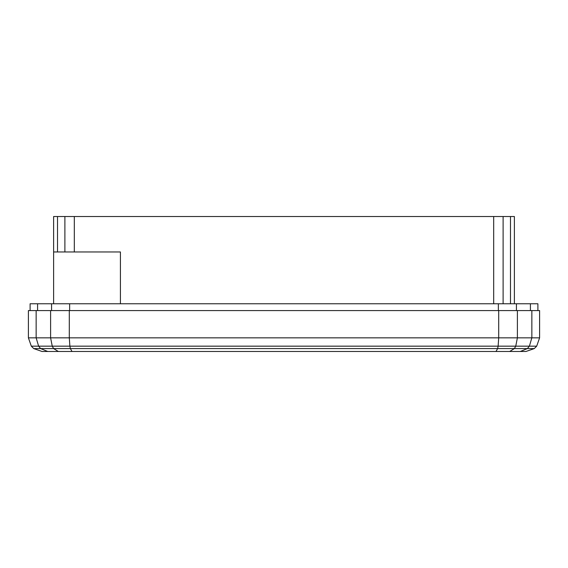 <?xml version="1.0" encoding="UTF-8"?>
<svg xmlns="http://www.w3.org/2000/svg" width="568" height="568" viewBox="0 0 568 568"><rect width="100%" height="100%" fill="white"/><g stroke="black" fill="none" stroke-linecap="round" stroke-linejoin="round"><path stroke-width="0.85" d="M525.968 351.478L42.032 351.478L509.673 351.478L514.381 348.582L515.744 346.168L517.398 337.846L517.398 310.582L539.6 310.582L539.6 337.846L536.682 346.168L534.275 348.582L525.968 351.478L520.302 351.478L527.345 348.582L534.275 348.582M514.381 303.766L514.381 216.522L53.619 216.522L53.619 235.606M74.316 216.522L74.316 251.965L120.416 251.965L120.416 303.766M493.684 303.766L493.684 216.522M53.619 303.766L53.619 216.522M30.104 310.582L30.104 303.766L537.896 303.766L537.896 310.582M510.476 216.522L510.476 303.766M64.887 216.522L64.887 251.965L74.316 251.965M503.113 303.766L503.113 216.522M64.887 251.965L53.619 251.965M57.524 251.965L57.524 216.522M51.567 303.766L51.567 310.582M69.637 310.582L69.637 303.766M37.587 303.766L37.587 310.582M530.413 303.766L530.413 310.582M516.433 303.766L516.433 310.582M498.363 303.766L498.363 310.582M36.146 310.582L36.146 337.846L28.4 337.846L28.4 310.582L517.398 310.582M498.704 310.582L498.704 337.846L539.6 337.846M69.296 310.582L69.296 337.846L498.704 337.846L498.122 346.168L536.682 346.168M50.602 310.582L50.602 337.846L69.296 337.846L69.878 346.168L498.122 346.168L497.646 348.582L527.345 348.582L529.383 346.168L531.854 337.846L531.854 310.582M28.4 337.846L31.318 346.168L38.617 346.168L36.146 337.846L50.602 337.846L52.256 346.168L69.878 346.168L70.354 348.582L497.646 348.582L495.992 351.478M31.318 346.168L33.725 348.582L40.655 348.582L38.617 346.168L52.256 346.168L53.619 348.582L70.354 348.582L72.008 351.478M47.698 351.478L40.655 348.582L53.619 348.582L58.327 351.478M33.725 348.582L42.032 351.478M509.673 351.478L520.302 351.478"/></g></svg>
